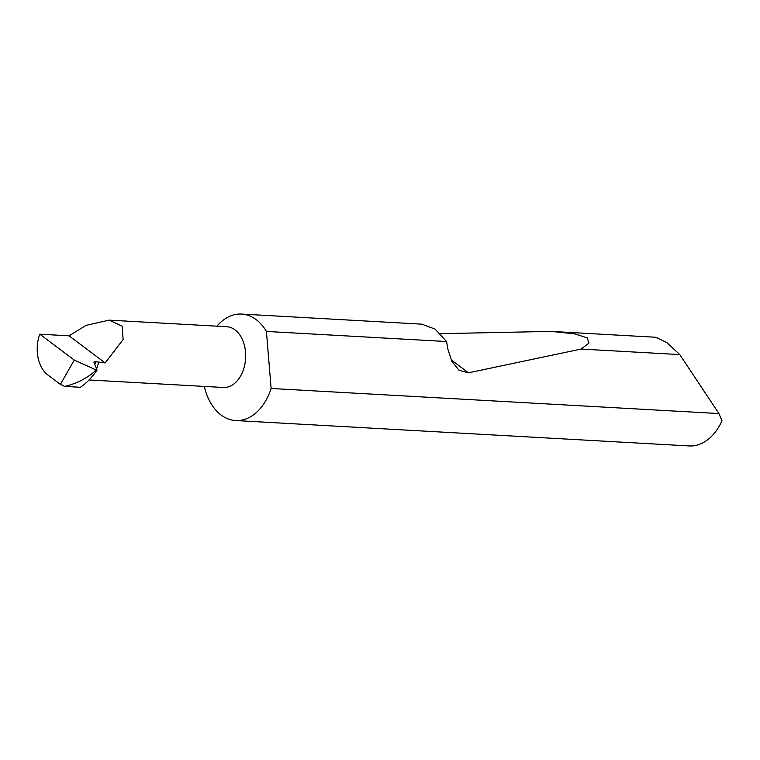 <?xml version="1.0" encoding="UTF-8"?>
<svg xmlns="http://www.w3.org/2000/svg" width="760" height="760" viewBox="0 0 760 760"><rect width="100%" height="100%" fill="white"/><g stroke="black" fill="none" stroke-linecap="round" stroke-linejoin="round"><path stroke-width="1.14" d="M74.252 360.069L39.795 334.181A30.428 20.596 -86.8 0 0 47.823 374.955L60.401 384.398L74.252 360.069L96.634 370.196L96.111 371.564C90.544 378.936 85.291 384.17 80.351 387.277L64.733 386.403C76.266 383.667 86.251 378.689 94.668 371.488L97.014 369.977L93.87 362.13L94.829 361.599L105.146 362.928L123.111 339.558L122.141 326.202L109.183 320.14L86.004 325.385L69.055 335.825L105.146 362.928M109.183 320.14L226.746 326.724A30.428 20.596 93.2 0 1 243.086 370.652A30.428 20.596 93.2 0 1 223.345 387.486L89.034 379.962M204.316 386.422A53.324 36.09 -86.8 0 0 235.638 420.536L689.178 445.94A53.324 36.09 -86.8 0 0 722 420.793L718.922 413.554L679.772 354.587L666.767 342.541L655.766 337.26L551.161 331.398L574.607 333.849L587.204 337.858L588.962 343.083L581.125 349.068L468.435 372.818L459.059 370.281L451.877 361.294L447.934 349.334L446.548 341.525L266.418 331.436A53.324 36.09 -86.8 0 0 241.594 314.06A53.324 36.09 -86.8 0 0 216.904 326.173M446.548 341.525L435.147 329.147L421.857 324.159L241.594 314.06M440.382 333.668L551.161 331.398M679.772 354.587L581.125 349.068M235.638 420.536A53.324 36.09 -86.8 0 0 270.237 391.048A53.324 36.09 -86.8 0 0 271.12 388.474L718.922 413.554M64.733 386.403L60.401 384.398M96.111 371.564L97.014 369.977M266.418 331.436L271.12 388.474M96.548 368.818L98.714 362.567M39.795 334.181L69.055 335.825M96.13 361.836L94.734 364.287M94.668 371.488L95.57 369.901M468.435 372.818L451.183 359.869M96.548 370.918L97.014 370.091"/></g></svg>
